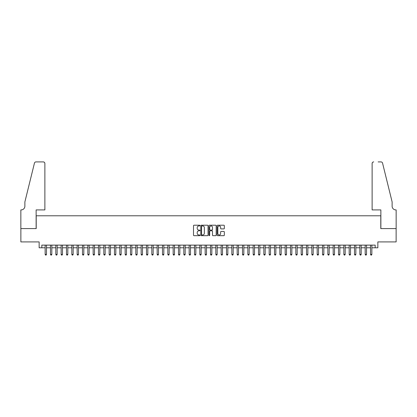 <?xml version="1.0" encoding="UTF-8"?>
<svg xmlns="http://www.w3.org/2000/svg" width="417" height="417" viewBox="0 0 417 417"><rect width="100%" height="100%" fill="white"/><g stroke="black" fill="none" stroke-linecap="round" stroke-linejoin="round"><path stroke-width="0.63" d="M199.967 225.581A0.365 0.365 0 0 0 199.597 225.211L194.035 225.211A0.521 0.521 0 0 0 193.514 225.738L193.514 235.162A0.521 0.521 0 0 0 194.035 235.683L199.597 235.683A0.365 0.365 0 0 0 199.967 235.318A0.365 0.365 0 0 0 199.597 234.953L198.878 234.953A1.673 1.673 0 0 1 197.205 233.275L197.205 232.493A1.673 1.673 0 0 1 198.878 230.815L199.597 230.815A0.365 0.365 0 0 0 199.967 230.45A0.365 0.365 0 0 0 199.597 230.085L198.878 230.085A1.673 1.673 0 0 1 197.205 228.407L197.205 227.625A1.673 1.673 0 0 1 198.878 225.946L199.597 225.946A0.365 0.365 0 0 0 199.967 225.581M223.799 228.907A0.521 0.521 0 0 0 224.325 228.38L224.325 225.738A0.521 0.521 0 0 0 223.799 225.211L217.622 225.211A0.521 0.521 0 0 0 217.101 225.738L217.101 235.162A0.521 0.521 0 0 0 217.622 235.683L223.799 235.683A0.521 0.521 0 0 0 224.325 235.162L224.325 231.967A0.521 0.521 0 0 0 223.799 231.445L221.156 231.445A0.521 0.521 0 0 0 220.635 231.967L220.635 233.551A1.402 1.402 0 0 1 219.233 234.953A1.402 1.402 0 0 1 217.83 233.551L217.83 227.348A1.402 1.402 0 0 1 219.233 225.946A1.402 1.402 0 0 1 220.635 227.348L220.635 228.38A0.521 0.521 0 0 0 221.156 228.907L223.799 228.907M41.815 247.787L41.815 245.118L375.185 245.118L375.185 247.787L377.854 247.787L377.854 241.917L396.124 241.917L396.124 228.584L380.789 228.584L380.789 215.782L36.211 215.782L36.211 228.584L20.876 228.584L20.876 241.917L39.146 241.917L39.146 247.787L45.145 247.787M208.041 225.738A0.521 0.521 0 0 0 207.52 225.211L201.338 225.211A0.521 0.521 0 0 0 200.817 225.738L200.817 235.162A0.521 0.521 0 0 0 201.338 235.683L207.52 235.683A0.521 0.521 0 0 0 208.041 235.162L208.041 225.738M209.48 225.211L215.662 225.211A0.521 0.521 0 0 1 216.183 225.738L216.183 235.162A0.521 0.521 0 0 1 215.662 235.683L213.014 235.683A0.521 0.521 0 0 1 212.493 235.162L212.493 231.341A0.521 0.521 0 0 0 211.966 230.815L210.215 230.815A0.521 0.521 0 0 0 209.694 231.341L209.694 235.318A0.365 0.365 0 0 1 209.324 235.683A0.365 0.365 0 0 1 208.959 235.318L208.959 225.738A0.521 0.521 0 0 1 209.48 225.211M46.48 247.787L50.478 247.787M51.812 247.787L55.815 247.787M57.15 247.787L61.148 247.787M62.482 247.787L66.48 247.787M67.815 247.787L71.818 247.787M73.152 247.787L77.15 247.787M78.485 247.787L82.483 247.787M83.817 247.787L87.82 247.787M89.149 247.787L93.153 247.787M94.487 247.787L98.485 247.787M99.819 247.787L103.823 247.787M105.152 247.787L109.155 247.787M110.489 247.787L114.487 247.787M115.822 247.787L119.82 247.787M121.154 247.787L125.157 247.787M126.492 247.787L130.49 247.787M131.824 247.787L135.822 247.787M137.157 247.787L141.16 247.787M142.494 247.787L146.492 247.787M147.827 247.787L151.824 247.787M153.159 247.787L157.162 247.787M158.491 247.787L162.494 247.787M163.829 247.787L167.827 247.787M169.161 247.787L173.164 247.787M174.494 247.787L178.497 247.787M179.831 247.787L183.829 247.787M185.164 247.787L189.167 247.787M190.496 247.787L194.499 247.787M195.834 247.787L199.832 247.787M201.166 247.787L205.164 247.787M206.498 247.787L210.502 247.787M211.836 247.787L215.834 247.787M217.168 247.787L221.166 247.787M222.501 247.787L226.504 247.787M227.833 247.787L231.836 247.787M233.171 247.787L237.169 247.787M238.503 247.787L242.506 247.787M243.836 247.787L247.839 247.787M249.173 247.787L253.171 247.787M254.506 247.787L258.509 247.787M259.838 247.787L263.841 247.787M265.176 247.787L269.173 247.787M270.508 247.787L274.506 247.787M275.84 247.787L279.843 247.787M281.178 247.787L285.176 247.787M286.51 247.787L290.508 247.787M291.843 247.787L295.846 247.787M297.18 247.787L301.178 247.787M302.513 247.787L306.511 247.787M307.845 247.787L311.848 247.787M313.177 247.787L317.181 247.787M318.515 247.787L322.513 247.787M323.847 247.787L327.851 247.787M329.18 247.787L333.183 247.787M334.517 247.787L338.515 247.787M339.85 247.787L343.848 247.787M345.182 247.787L349.185 247.787M350.52 247.787L354.518 247.787M355.852 247.787L359.85 247.787M361.185 247.787L365.188 247.787M366.522 247.787L370.52 247.787M371.855 247.787L375.185 247.787M201.917 225.946A0.365 0.365 0 0 0 201.552 226.311L201.552 234.583A0.365 0.365 0 0 0 201.917 234.953L202.678 234.953A1.673 1.673 0 0 0 204.351 233.275L204.351 227.625A1.673 1.673 0 0 0 202.678 225.946L201.917 225.946M212.493 227.374A1.402 1.402 0 0 0 211.091 225.972A1.402 1.402 0 0 0 209.694 227.374L209.694 229.558A0.521 0.521 0 0 0 210.215 230.085L211.966 230.085A0.521 0.521 0 0 0 212.493 229.558L212.493 227.374M46.48 245.118L46.48 254.401L45.145 254.401L45.145 245.118M46.48 254.401L46.079 255.095L45.547 255.095L45.145 254.401M44.88 209.913L44.88 163.506A1.6 1.6 0 0 0 43.279 161.905L35.998 161.905A1.6 1.6 0 0 0 34.444 163.125L24.879 201.911L24.879 206.18A3.732 3.732 0 0 1 21.142 209.913L20.85 209.913L20.85 228.584L36.133 228.584L36.133 209.913L44.88 209.913L44.88 163.506C44.775 162.541 44.244 162.01 43.279 161.905L38.854 161.905M34.444 163.125C34.851 162.249 34.851 162.249 34.444 163.125C34.851 162.249 34.851 162.249 34.444 163.125M24.879 206.18A3.732 3.732 0 0 1 21.142 209.913M372.12 209.913L372.12 163.506L372.12 209.913L380.867 209.913L380.867 228.584L396.15 228.584L396.15 209.913L395.858 209.913A3.732 3.732 0 0 1 392.121 206.18A3.732 3.732 0 0 0 395.858 209.913M389.191 190.022L382.556 163.125L392.121 201.911L392.121 206.18M378.146 161.905L381.002 161.905A1.6 1.6 0 0 1 382.556 163.125C382.149 162.249 382.149 162.249 382.556 163.125C382.149 162.249 382.149 162.249 382.556 163.125M373.721 161.905A1.6 1.6 0 0 0 372.12 163.506C372.225 162.541 372.756 162.01 373.721 161.905M51.812 245.118L51.812 254.401L50.478 254.401L50.478 245.118M51.812 254.401L51.416 255.095L50.879 255.095L50.478 254.401M57.15 245.118L57.15 254.401L55.815 254.401L55.815 245.118M57.15 254.401L56.748 255.095L56.217 255.095L55.815 254.401M62.482 245.118L62.482 254.401L61.148 254.401L61.148 245.118M62.482 254.401L62.081 255.095L61.549 255.095L61.148 254.401M67.815 245.118L67.815 254.401L66.48 254.401L66.48 245.118M67.815 254.401L67.413 255.095L66.882 255.095L66.48 254.401M73.152 245.118L73.152 254.401L71.818 254.401L71.818 245.118M73.152 254.401L72.751 255.095L72.214 255.095L71.818 254.401M78.485 245.118L78.485 254.401L77.15 254.401L77.15 245.118M78.485 254.401L78.083 255.095L77.552 255.095L77.15 254.401M83.817 245.118L83.817 254.401L82.483 254.401L82.483 245.118M83.817 254.401L83.416 255.095L82.884 255.095L82.483 254.401M89.149 245.118L89.149 254.401L87.82 254.401L87.82 245.118M89.149 254.401L88.753 255.095L88.216 255.095L87.82 254.401M94.487 245.118L94.487 254.401L93.153 254.401L93.153 245.118M94.487 254.401L94.086 255.095L93.554 255.095L93.153 254.401M99.819 245.118L99.819 254.401L98.485 254.401L98.485 245.118M99.819 254.401L99.418 255.095L98.886 255.095L98.485 254.401M105.152 245.118L105.152 254.401L103.823 254.401L103.823 245.118M105.152 254.401L104.756 255.095L104.219 255.095L103.823 254.401M110.489 245.118L110.489 254.401L109.155 254.401L109.155 245.118M110.489 254.401L110.088 255.095L109.556 255.095L109.155 254.401M115.822 245.118L115.822 254.401L114.487 254.401L114.487 245.118M115.822 254.401L115.42 255.095L114.889 255.095L114.487 254.401M121.154 245.118L121.154 254.401L119.82 254.401L119.82 245.118M121.154 254.401L120.758 255.095L120.221 255.095L119.82 254.401M126.492 245.118L126.492 254.401L125.157 254.401L125.157 245.118M126.492 254.401L126.09 255.095L125.559 255.095L125.157 254.401M131.824 245.118L131.824 254.401L130.49 254.401L130.49 245.118M131.824 254.401L131.423 255.095L130.891 255.095L130.49 254.401M137.157 245.118L137.157 254.401L135.822 254.401L135.822 245.118M137.157 254.401L136.755 255.095L136.223 255.095L135.822 254.401M142.494 245.118L142.494 254.401L141.16 254.401L141.16 245.118M142.494 254.401L142.093 255.095L141.556 255.095L141.16 254.401M147.827 245.118L147.827 254.401L146.492 254.401L146.492 245.118M147.827 254.401L147.425 255.095L146.893 255.095L146.492 254.401M153.159 245.118L153.159 254.401L151.824 254.401L151.824 245.118M153.159 254.401L152.758 255.095L152.226 255.095L151.824 254.401M158.491 245.118L158.491 254.401L157.162 254.401L157.162 245.118M158.491 254.401L158.095 255.095L157.558 255.095L157.162 254.401M163.829 245.118L163.829 254.401L162.494 254.401L162.494 245.118M163.829 254.401L163.428 255.095L162.896 255.095L162.494 254.401M169.161 245.118L169.161 254.401L167.827 254.401L167.827 245.118M169.161 254.401L168.76 255.095L168.228 255.095L167.827 254.401M174.494 245.118L174.494 254.401L173.164 254.401L173.164 245.118M174.494 254.401L174.097 255.095L173.561 255.095L173.164 254.401M179.831 245.118L179.831 254.401L178.497 254.401L178.497 245.118M179.831 254.401L179.43 255.095L178.898 255.095L178.497 254.401M185.164 245.118L185.164 254.401L183.829 254.401L183.829 245.118M185.164 254.401L184.762 255.095L184.231 255.095L183.829 254.401M190.496 245.118L190.496 254.401L189.167 254.401L189.167 245.118M190.496 254.401L190.1 255.095L189.563 255.095L189.167 254.401M195.834 245.118L195.834 254.401L194.499 254.401L194.499 245.118M195.834 254.401L195.432 255.095L194.901 255.095L194.499 254.401M201.166 245.118L201.166 254.401L199.832 254.401L199.832 245.118M201.166 254.401L200.765 255.095L200.233 255.095L199.832 254.401M206.498 245.118L206.498 254.401L205.164 254.401L205.164 245.118M206.498 254.401L206.102 255.095L205.565 255.095L205.164 254.401M211.836 245.118L211.836 254.401L210.502 254.401L210.502 245.118M211.836 254.401L211.435 255.095L210.898 255.095L210.502 254.401M217.168 245.118L217.168 254.401L215.834 254.401L215.834 245.118M217.168 254.401L216.767 255.095L216.235 255.095L215.834 254.401M222.501 245.118L222.501 254.401L221.166 254.401L221.166 245.118M222.501 254.401L222.099 255.095L221.568 255.095L221.166 254.401M227.833 245.118L227.833 254.401L226.504 254.401L226.504 245.118M227.833 254.401L227.437 255.095L226.9 255.095L226.504 254.401M233.171 245.118L233.171 254.401L231.836 254.401L231.836 245.118M233.171 254.401L232.769 255.095L232.238 255.095L231.836 254.401M238.503 245.118L238.503 254.401L237.169 254.401L237.169 245.118M238.503 254.401L238.102 255.095L237.57 255.095L237.169 254.401M243.836 245.118L243.836 254.401L242.506 254.401L242.506 245.118M243.836 254.401L243.439 255.095L242.903 255.095L242.506 254.401M249.173 245.118L249.173 254.401L247.839 254.401L247.839 245.118M249.173 254.401L248.772 255.095L248.24 255.095L247.839 254.401M254.506 245.118L254.506 254.401L253.171 254.401L253.171 245.118M254.506 254.401L254.104 255.095L253.572 255.095L253.171 254.401M259.838 245.118L259.838 254.401L258.509 254.401L258.509 245.118M259.838 254.401L259.442 255.095L258.905 255.095L258.509 254.401M265.176 245.118L265.176 254.401L263.841 254.401L263.841 245.118M265.176 254.401L264.774 255.095L264.242 255.095L263.841 254.401M270.508 245.118L270.508 254.401L269.173 254.401L269.173 245.118M270.508 254.401L270.107 255.095L269.575 255.095L269.173 254.401M275.84 245.118L275.84 254.401L274.506 254.401L274.506 245.118M275.84 254.401L275.444 255.095L274.907 255.095L274.506 254.401M281.178 245.118L281.178 254.401L279.843 254.401L279.843 245.118M281.178 254.401L280.777 255.095L280.245 255.095L279.843 254.401M286.51 245.118L286.51 254.401L285.176 254.401L285.176 245.118M286.51 254.401L286.109 255.095L285.577 255.095L285.176 254.401M291.843 245.118L291.843 254.401L290.508 254.401L290.508 245.118M291.843 254.401L291.441 255.095L290.91 255.095L290.508 254.401M297.18 245.118L297.18 254.401L295.846 254.401L295.846 245.118M297.18 254.401L296.779 255.095L296.242 255.095L295.846 254.401M302.513 245.118L302.513 254.401L301.178 254.401L301.178 245.118M302.513 254.401L302.111 255.095L301.58 255.095L301.178 254.401M307.845 245.118L307.845 254.401L306.511 254.401L306.511 245.118M307.845 254.401L307.444 255.095L306.912 255.095L306.511 254.401M313.177 245.118L313.177 254.401L311.848 254.401L311.848 245.118M313.177 254.401L312.781 255.095L312.244 255.095L311.848 254.401M318.515 245.118L318.515 254.401L317.181 254.401L317.181 245.118M318.515 254.401L318.114 255.095L317.582 255.095L317.181 254.401M323.847 245.118L323.847 254.401L322.513 254.401L322.513 245.118M323.847 254.401L323.446 255.095L322.914 255.095L322.513 254.401M329.18 245.118L329.18 254.401L327.851 254.401L327.851 245.118M329.18 254.401L328.784 255.095L328.247 255.095L327.851 254.401M334.517 245.118L334.517 254.401L333.183 254.401L333.183 245.118M334.517 254.401L334.116 255.095L333.584 255.095L333.183 254.401M339.85 245.118L339.85 254.401L338.515 254.401L338.515 245.118M339.85 254.401L339.448 255.095L338.917 255.095L338.515 254.401M345.182 245.118L345.182 254.401L343.848 254.401L343.848 245.118M345.182 254.401L344.786 255.095L344.249 255.095L343.848 254.401M350.52 245.118L350.52 254.401L349.185 254.401L349.185 245.118M350.52 254.401L350.118 255.095L349.587 255.095L349.185 254.401M355.852 245.118L355.852 254.401L354.518 254.401L354.518 245.118M355.852 254.401L355.451 255.095L354.919 255.095L354.518 254.401M361.185 245.118L361.185 254.401L359.85 254.401L359.85 245.118M361.185 254.401L360.783 255.095L360.252 255.095L359.85 254.401M366.522 245.118L366.522 254.401L365.188 254.401L365.188 245.118M366.522 254.401L366.121 255.095L365.584 255.095L365.188 254.401M371.855 245.118L371.855 254.401L370.52 254.401L370.52 245.118M371.855 254.401L371.453 255.095L370.921 255.095L370.52 254.401"/></g></svg>
